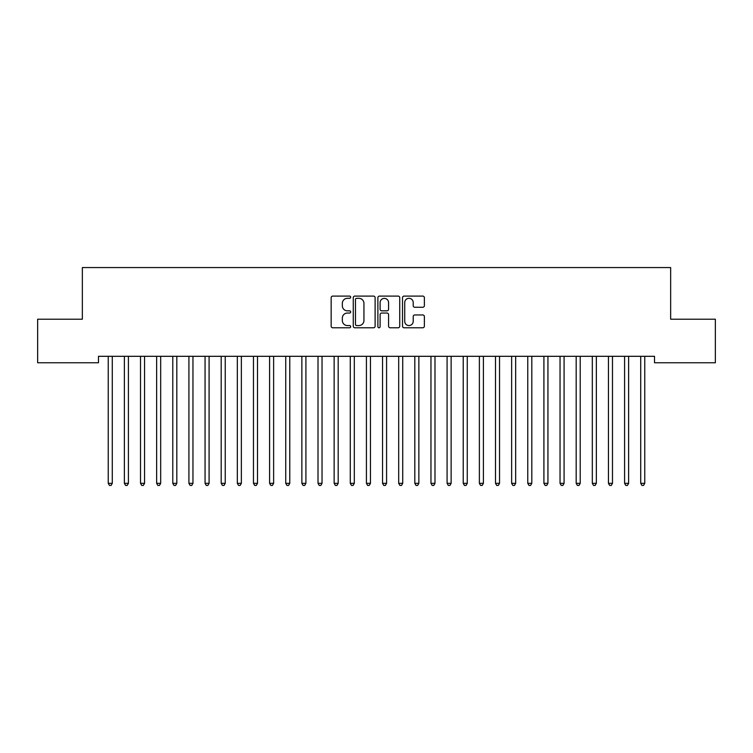 <?xml version="1.0" encoding="UTF-8"?>
<svg xmlns="http://www.w3.org/2000/svg" width="753" height="753" viewBox="0 0 753 753"><rect width="100%" height="100%" fill="white"/><g stroke="black" fill="none" stroke-linecap="round" stroke-linejoin="round"><path stroke-width="1.13" d="M350.682 297.209A1.111 1.111 0 0 0 349.571 296.098L332.751 296.098A1.581 1.581 0 0 0 331.16 297.689L331.16 326.2A1.581 1.581 0 0 0 332.751 327.781L349.571 327.781A1.111 1.111 0 0 0 350.682 326.67A1.111 1.111 0 0 0 349.571 325.56L347.397 325.56A5.064 5.064 0 0 1 342.333 320.496L342.333 318.114A5.064 5.064 0 0 1 347.397 313.05L349.571 313.05A1.111 1.111 0 0 0 350.682 311.94A1.111 1.111 0 0 0 349.571 310.829L347.397 310.829A5.064 5.064 0 0 1 342.333 305.765L342.333 303.384A5.064 5.064 0 0 1 347.397 298.32L349.571 298.32A1.111 1.111 0 0 0 350.682 297.209M422.791 307.271A1.581 1.581 0 0 0 424.372 305.68L424.372 297.689A1.581 1.581 0 0 0 422.791 296.098L404.097 296.098A1.581 1.581 0 0 0 402.516 297.689L402.516 326.2A1.581 1.581 0 0 0 404.097 327.781L422.791 327.781A1.581 1.581 0 0 0 424.372 326.2L424.372 316.533A1.581 1.581 0 0 0 422.791 314.952L414.79 314.952A1.581 1.581 0 0 0 413.209 316.533L413.209 321.324A4.236 4.236 0 0 1 408.973 325.56A4.236 4.236 0 0 1 404.728 321.324L404.728 302.555A4.236 4.236 0 0 1 408.973 298.32A4.236 4.236 0 0 1 413.209 302.555L413.209 305.68A1.581 1.581 0 0 0 414.79 307.271L422.791 307.271M654.517 356.31L98.483 356.31L98.483 362.767L37.65 362.767L37.65 319.206L82.35 319.206L82.35 267.569L670.65 267.569L670.65 319.206L715.35 319.206L715.35 362.767L654.517 362.767L654.517 356.31M375.116 297.689A1.581 1.581 0 0 0 373.526 296.098L354.842 296.098A1.581 1.581 0 0 0 353.261 297.689L353.261 326.2A1.581 1.581 0 0 0 354.842 327.781L373.526 327.781A1.581 1.581 0 0 0 375.116 326.2L375.116 297.689M379.474 296.098L398.158 296.098A1.581 1.581 0 0 1 399.739 297.689L399.739 326.2A1.581 1.581 0 0 1 398.158 327.781L390.158 327.781A1.581 1.581 0 0 1 388.576 326.2L388.576 314.632A1.581 1.581 0 0 0 386.995 313.05L381.686 313.05A1.581 1.581 0 0 0 380.105 314.632L380.105 326.67A1.111 1.111 0 0 1 378.994 327.781A1.111 1.111 0 0 1 377.884 326.67L377.884 297.689A1.581 1.581 0 0 1 379.474 296.098M356.583 298.32A1.111 1.111 0 0 0 355.472 299.43L355.472 324.449A1.111 1.111 0 0 0 356.583 325.56L358.88 325.56A5.064 5.064 0 0 0 363.944 320.496L363.944 303.384A5.064 5.064 0 0 0 358.88 298.32L356.583 298.32M388.576 302.64A4.236 4.236 0 0 0 384.341 298.395A4.236 4.236 0 0 0 380.105 302.64L380.105 309.248A1.581 1.581 0 0 0 381.686 310.829L386.995 310.829A1.581 1.581 0 0 0 388.576 309.248L388.576 302.64M108.131 356.555A1.61 1.61 -179.3 0 1 108.244 357.157A1.61 1.61 179.6 0 0 108.131 356.555L108.027 356.31M112.489 356.31L112.395 356.555A1.61 1.61 179.6 0 0 112.282 357.157L112.282 483.332L108.244 483.332L108.244 357.157M112.282 483.332L111.068 485.431L109.458 485.431L108.244 483.332M128.415 357.157A1.61 1.61 -179.3 0 1 128.528 356.555A1.61 1.61 179.6 0 0 128.415 357.157L128.415 483.332L124.377 483.332L124.377 357.157A1.61 1.61 179.6 0 0 124.264 356.555A1.61 1.61 -179.3 0 1 124.377 357.157M144.548 357.157A1.61 1.61 -179.3 0 1 144.67 356.555A1.61 1.61 179.6 0 0 144.548 357.157L144.548 483.332L140.519 483.332L140.519 357.157A1.61 1.61 179.6 0 0 140.397 356.555A1.61 1.61 -179.3 0 1 140.519 357.157M128.415 483.332L127.201 485.431L125.591 485.431L124.377 483.332M144.548 483.332L143.343 485.431L141.724 485.431L140.519 483.332M160.681 357.157A1.61 1.61 -179.3 0 1 160.803 356.555A1.61 1.61 179.6 0 0 160.681 357.157L160.681 483.332L156.652 483.332L156.652 357.157A1.61 1.61 179.6 0 0 156.53 356.555A1.61 1.61 -179.3 0 1 156.652 357.157M176.823 357.157A1.61 1.61 -179.3 0 1 176.936 356.555A1.61 1.61 179.6 0 0 176.823 357.157L176.823 483.332L172.785 483.332L172.785 357.157A1.61 1.61 179.6 0 0 172.672 356.555A1.61 1.61 -179.3 0 1 172.785 357.157M160.681 483.332L159.476 485.431L157.857 485.431L156.652 483.332M176.823 483.332L175.609 485.431L173.999 485.431L172.785 483.332M192.956 357.157A1.61 1.61 -179.3 0 1 193.069 356.555A1.61 1.61 179.6 0 0 192.956 357.157L192.956 483.332L188.918 483.332L188.918 357.157A1.61 1.61 179.6 0 0 188.805 356.555A1.61 1.61 -179.3 0 1 188.918 357.157M192.956 483.332L191.742 485.431L190.132 485.431L188.918 483.332M209.089 357.157A1.61 1.61 -179.3 0 1 209.212 356.555A1.61 1.61 179.6 0 0 209.089 357.157L209.089 483.332L205.061 483.332L205.061 357.157A1.61 1.61 179.6 0 0 204.938 356.555A1.61 1.61 -179.3 0 1 205.061 357.157M209.089 483.332L207.884 485.431L206.266 485.431L205.061 483.332M225.232 357.157A1.61 1.61 -179.3 0 1 225.345 356.555A1.61 1.61 179.6 0 0 225.232 357.157L225.232 483.332L221.194 483.332L221.194 357.157A1.61 1.61 179.6 0 0 221.081 356.555A1.61 1.61 -179.3 0 1 221.194 357.157M225.232 483.332L224.018 485.431L222.408 485.431L221.194 483.332M241.365 357.157A1.61 1.61 -179.3 0 1 241.478 356.555A1.61 1.61 179.6 0 0 241.365 357.157L241.365 483.332L237.327 483.332L237.327 357.157A1.61 1.61 179.6 0 0 237.214 356.555A1.61 1.61 -179.3 0 1 237.327 357.157M241.365 483.332L240.151 485.431L238.541 485.431L237.327 483.332M257.498 357.157A1.61 1.61 -179.3 0 1 257.62 356.555A1.61 1.61 179.6 0 0 257.498 357.157L257.498 483.332L253.469 483.332L253.469 357.157A1.61 1.61 179.6 0 0 253.347 356.555A1.61 1.61 -179.3 0 1 253.469 357.157M257.498 483.332L256.293 485.431L254.674 485.431L253.469 483.332M273.631 357.157A1.61 1.61 -179.3 0 1 273.753 356.555A1.61 1.61 179.6 0 0 273.631 357.157L273.631 483.332L269.602 483.332L269.602 357.157A1.61 1.61 179.6 0 0 269.48 356.555A1.61 1.61 -179.3 0 1 269.602 357.157M273.631 483.332L272.426 485.431L270.807 485.431L269.602 483.332M289.773 357.157A1.61 1.61 -179.3 0 1 289.886 356.555A1.61 1.61 179.6 0 0 289.773 357.157L289.773 483.332L285.735 483.332L285.735 357.157A1.61 1.61 179.6 0 0 285.622 356.555A1.61 1.61 -179.3 0 1 285.735 357.157M289.773 483.332L288.559 485.431L286.949 485.431L285.735 483.332M305.906 357.157A1.61 1.61 -179.3 0 1 306.019 356.555A1.61 1.61 179.6 0 0 305.906 357.157L305.906 483.332L301.868 483.332L301.868 357.157A1.61 1.61 179.6 0 0 301.755 356.555A1.61 1.61 -179.3 0 1 301.868 357.157M305.906 483.332L304.692 485.431L303.082 485.431L301.868 483.332M322.039 357.157A1.61 1.61 -179.3 0 1 322.162 356.555A1.61 1.61 179.6 0 0 322.039 357.157L322.039 483.332L318.011 483.332L318.011 357.157A1.61 1.61 179.6 0 0 317.888 356.555A1.61 1.61 -179.3 0 1 318.011 357.157M322.039 483.332L320.834 485.431L319.216 485.431L318.011 483.332M338.182 357.157A1.61 1.61 -179.3 0 1 338.295 356.555A1.61 1.61 179.6 0 0 338.182 357.157L338.182 483.332L334.144 483.332L334.144 357.157A1.61 1.61 179.6 0 0 334.031 356.555A1.61 1.61 -179.3 0 1 334.144 357.157M338.182 483.332L336.968 485.431L335.358 485.431L334.144 483.332M354.315 357.157A1.61 1.61 -179.3 0 1 354.428 356.555A1.61 1.61 179.6 0 0 354.315 357.157L354.315 483.332L350.277 483.332L350.277 357.157A1.61 1.61 179.6 0 0 350.164 356.555A1.61 1.61 -179.3 0 1 350.277 357.157M354.315 483.332L353.101 485.431L351.491 485.431L350.277 483.332M370.448 357.157A1.61 1.61 -179.3 0 1 370.57 356.555A1.61 1.61 179.6 0 0 370.448 357.157L370.448 483.332L366.419 483.332L366.419 357.157A1.61 1.61 179.6 0 0 366.297 356.555A1.61 1.61 -179.3 0 1 366.419 357.157M370.448 483.332L369.243 485.431L367.624 485.431L366.419 483.332M386.581 357.157A1.61 1.61 -179.3 0 1 386.703 356.555A1.61 1.61 179.6 0 0 386.581 357.157L386.581 483.332L382.552 483.332L382.552 357.157A1.61 1.61 179.6 0 0 382.43 356.555A1.61 1.61 -179.3 0 1 382.552 357.157M386.581 483.332L385.376 485.431L383.757 485.431L382.552 483.332M402.723 357.157A1.61 1.61 -179.3 0 1 402.836 356.555A1.61 1.61 179.6 0 0 402.723 357.157L402.723 483.332L398.685 483.332L398.685 357.157A1.61 1.61 179.6 0 0 398.572 356.555A1.61 1.61 -179.3 0 1 398.685 357.157M402.723 483.332L401.509 485.431L399.899 485.431L398.685 483.332M418.856 357.157A1.61 1.61 -179.3 0 1 418.969 356.555A1.61 1.61 179.6 0 0 418.856 357.157L418.856 483.332L414.818 483.332L414.818 357.157A1.61 1.61 179.6 0 0 414.705 356.555A1.61 1.61 -179.3 0 1 414.818 357.157M418.856 483.332L417.642 485.431L416.033 485.431L414.818 483.332M434.989 357.157A1.61 1.61 -179.3 0 1 435.112 356.555A1.61 1.61 179.6 0 0 434.989 357.157L434.989 483.332L430.961 483.332L430.961 357.157A1.61 1.61 179.6 0 0 430.838 356.555A1.61 1.61 -179.3 0 1 430.961 357.157M434.989 483.332L433.784 485.431L432.166 485.431L430.961 483.332M451.132 357.157A1.61 1.61 -179.3 0 1 451.245 356.555A1.61 1.61 179.6 0 0 451.132 357.157L451.132 483.332L447.094 483.332L447.094 357.157A1.61 1.61 179.6 0 0 446.981 356.555A1.61 1.61 -179.3 0 1 447.094 357.157M451.132 483.332L449.918 485.431L448.308 485.431L447.094 483.332M467.265 357.157A1.61 1.61 -179.3 0 1 467.378 356.555A1.61 1.61 179.6 0 0 467.265 357.157L467.265 483.332L463.227 483.332L463.227 357.157A1.61 1.61 179.6 0 0 463.114 356.555A1.61 1.61 -179.3 0 1 463.227 357.157M467.265 483.332L466.051 485.431L464.441 485.431L463.227 483.332M483.398 357.157A1.61 1.61 -179.3 0 1 483.52 356.555A1.61 1.61 179.6 0 0 483.398 357.157L483.398 483.332L479.369 483.332L479.369 357.157A1.61 1.61 179.6 0 0 479.247 356.555A1.61 1.61 -179.3 0 1 479.369 357.157M483.398 483.332L482.193 485.431L480.574 485.431L479.369 483.332M499.531 357.157A1.61 1.61 -179.3 0 1 499.653 356.555A1.61 1.61 179.6 0 0 499.531 357.157L499.531 483.332L495.502 483.332L495.502 357.157A1.61 1.61 179.6 0 0 495.38 356.555A1.61 1.61 -179.3 0 1 495.502 357.157M499.531 483.332L498.326 485.431L496.707 485.431L495.502 483.332M515.673 357.157A1.61 1.61 -179.3 0 1 515.786 356.555A1.61 1.61 179.6 0 0 515.673 357.157L515.673 483.332L511.635 483.332L511.635 357.157A1.61 1.61 179.6 0 0 511.522 356.555A1.61 1.61 -179.3 0 1 511.635 357.157M515.673 483.332L514.459 485.431L512.849 485.431L511.635 483.332M531.806 357.157A1.61 1.61 -179.3 0 1 531.919 356.555A1.61 1.61 179.6 0 0 531.806 357.157L531.806 483.332L527.768 483.332L527.768 357.157A1.61 1.61 179.6 0 0 527.655 356.555A1.61 1.61 -179.3 0 1 527.768 357.157M531.806 483.332L530.592 485.431L528.983 485.431L527.768 483.332M547.939 357.157A1.61 1.61 -179.3 0 1 548.062 356.555A1.61 1.61 179.6 0 0 547.939 357.157L547.939 483.332L543.911 483.332L543.911 357.157A1.61 1.61 179.6 0 0 543.788 356.555A1.61 1.61 -179.3 0 1 543.911 357.157M547.939 483.332L546.734 485.431L545.116 485.431L543.911 483.332M564.082 357.157A1.61 1.61 -179.3 0 1 564.195 356.555A1.61 1.61 179.6 0 0 564.082 357.157L564.082 483.332L560.044 483.332L560.044 357.157A1.61 1.61 179.6 0 0 559.931 356.555A1.61 1.61 -179.3 0 1 560.044 357.157M564.082 483.332L562.868 485.431L561.258 485.431L560.044 483.332M580.215 357.157A1.61 1.61 -179.3 0 1 580.328 356.555A1.61 1.61 179.6 0 0 580.215 357.157L580.215 483.332L576.177 483.332L576.177 357.157A1.61 1.61 179.6 0 0 576.064 356.555A1.61 1.61 -179.3 0 1 576.177 357.157M580.215 483.332L579.001 485.431L577.391 485.431L576.177 483.332M596.348 357.157A1.61 1.61 -179.3 0 1 596.47 356.555A1.61 1.61 179.6 0 0 596.348 357.157L596.348 483.332L592.319 483.332L592.319 357.157A1.61 1.61 179.6 0 0 592.197 356.555A1.61 1.61 -179.3 0 1 592.319 357.157M596.348 483.332L595.143 485.431L593.524 485.431L592.319 483.332M612.481 357.157A1.61 1.61 -179.3 0 1 612.603 356.555A1.61 1.61 179.6 0 0 612.481 357.157L612.481 483.332L608.452 483.332L608.452 357.157A1.61 1.61 179.6 0 0 608.33 356.555A1.61 1.61 -179.3 0 1 608.452 357.157M612.481 483.332L611.276 485.431L609.657 485.431L608.452 483.332M628.623 357.157A1.61 1.61 -179.3 0 1 628.736 356.555A1.61 1.61 179.6 0 0 628.623 357.157L628.623 483.332L624.585 483.332L624.585 357.157A1.61 1.61 179.6 0 0 624.472 356.555A1.61 1.61 -179.3 0 1 624.585 357.157M628.623 483.332L627.409 485.431L625.799 485.431L624.585 483.332M644.756 357.157A1.61 1.61 -179.3 0 1 644.869 356.555A1.61 1.61 179.6 0 0 644.756 357.157L644.756 483.332L640.718 483.332L640.718 357.157A1.61 1.61 179.6 0 0 640.605 356.555A1.61 1.61 -179.3 0 1 640.718 357.157M644.756 483.332L643.542 485.431L641.933 485.431L640.718 483.332"/></g></svg>
